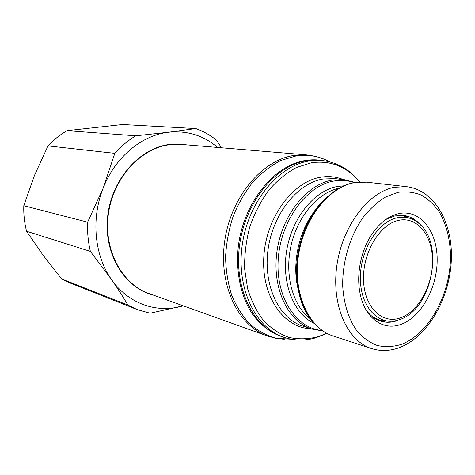 <?xml version="1.0" encoding="UTF-8"?>
<svg xmlns="http://www.w3.org/2000/svg" width="475" height="475" viewBox="0 0 475 475"><rect width="100%" height="100%" fill="white"/><g stroke="black" fill="none" stroke-linecap="round" stroke-linejoin="round"><path stroke-width="0.71" d="M394.208 214.967L396.619 214.783M402.646 215.335L407.229 216.82M385.854 219.486L394.707 215.941L404.278 215.519C410.833 216.576 416.444 219.931 421.111 225.572M398.436 213.685C419.746 208.81 437.113 230.702 437.178 259.178C437.528 287.595 421.07 317.615 400.467 324.544C382.737 331.01 364.378 317.65 359.937 292.707C356.113 273.279 361.433 248.787 372.97 232.691C380.499 222.288 388.983 215.953 398.436 213.685M306.886 154.915L294.227 155.384C262.295 159.897 230.927 196.917 224.723 240.997C218.286 285.059 238.183 325.992 267.544 336.057L148.99 293.55C121.956 284.181 103.413 249.957 108.389 214.047C113.169 178.125 140.624 148.212 169.771 144.703L181.379 144.424L306.886 154.915L315.347 156.287L323.445 158.911M185.998 144.81L177.834 144.002L169.51 144.453C139.395 148.034 111.245 179.829 107.593 217.033C103.698 254.232 124.836 288.135 153.354 295.112M390.266 321.266L380.279 320.542L372.275 316.582M380.279 320.542L376.58 319.408M394.102 216.089L403.026 215.804L412.419 219.284M399.19 215.3L403.026 215.804M221.582 147.784L216.178 139.941C209.986 134.971 203.181 131.177 195.771 128.559L122.568 124.521L67.094 130.667C60.123 134.657 53.758 139.727 48.005 145.89L34.473 175.412L23.792 205.717C23.53 214.486 24.463 222.995 26.582 231.248L42.887 254.944L61.542 278.878L70.157 283.035L137.132 309.563L150.094 313.227L183.202 305.817M61.542 278.878L127.852 305.039L137.132 309.563M183.243 305.829L181.284 306.351C156.073 313.239 128.078 303.549 111.435 279.442L90.375 251.394L26.582 231.248M23.792 205.717L87.632 222.187C87.24 232.245 88.154 241.977 90.375 251.394M127.852 305.039C123.173 296.994 117.699 288.462 111.435 279.442C94.513 255.746 90.856 218.678 103.247 187.963L114.813 153.348L48.005 145.89M67.094 130.667L135.785 135.803C128.155 140.398 121.161 146.247 114.813 153.348M135.785 135.803L168.619 132.228L195.771 128.559M87.632 222.187L103.247 187.963C115.223 157.023 141.948 135.126 168.619 132.228C187.287 130.393 203.615 135.464 217.603 147.452M123.838 174.337C109.814 195.071 104.88 217.776 109.042 242.458M396.726 320.821C391.465 322.555 386.323 322.721 381.3 321.32C375.428 319.598 370.387 315.851 366.178 310.068M384.524 321.355L379.739 320.809M398.59 347.896C389.405 351.108 380.368 351.316 371.48 348.525C347.367 341.05 331.271 305.378 336.817 265.893C342.16 226.403 368.161 192.167 394.392 187.269L406.63 186.693L366.504 182.174L354.403 182.667C328.51 187.227 303.216 219.575 298.258 257.017C293.117 294.452 309.213 328.552 333.1 335.991C308.637 328.32 292.428 294.09 297.516 256.85C302.415 219.598 327.691 187.304 354.095 182.661L366.504 182.174M398.044 192.328L385.73 196.893C377.607 201.875 370.072 208.709 363.126 217.39C349.98 236.051 342.303 261.713 342.707 285.962C343.734 303.875 348.81 319.604 357.052 331.033C363.037 337.808 369.776 342.629 377.263 345.491C384.999 347.172 392.855 346.857 400.835 344.559C428.937 334.453 450.858 293.829 450.537 255.39C450.045 238.824 446.352 224.438 439.446 212.218C434.358 204.897 428.343 199.209 421.402 195.154C414.046 192.179 406.262 191.241 398.044 192.328M312.805 321.575C288.153 295.462 292.57 232.055 322.014 201.905M298.252 289.602C291.555 264.047 298.858 230.405 315.56 209.932M338.835 188.308C317.745 192.672 297.273 216.713 290.884 246.287C284.43 275.844 293.081 306.209 310.466 318.927M313.999 323.267C293.562 313.761 281.218 282.542 286.74 250.183C292.119 217.811 314.397 190.629 337.309 186.509L343.847 185.826M354.16 182.649C347.641 180.346 340.795 179.829 333.616 181.112C306.577 185.654 280.784 220.685 278.255 258.952C275.458 297.237 296.133 328.623 322.062 330.434M322.863 330.986L311.731 329.009C288.016 321.611 271.955 288.396 276.883 252.094C281.627 215.787 306.506 184.484 332.162 180.108L344.167 179.663L355.021 182.501M355.116 182.483L344.167 179.663L334.851 178.612L322.893 179.039C297.338 183.338 272.644 214.213 267.989 250.046C263.15 285.879 279.181 318.719 302.818 326.099L311.731 329.009M343.134 180.464L339.471 179.413M310.911 328.742C283.872 328.088 261.511 296.667 263.791 257.385C265.78 218.12 292.416 181.8 320.5 177.264C328.522 175.887 336.128 176.652 343.312 179.568M359.533 181.996C346.815 166.642 330.838 160.212 311.594 162.705L296.382 167.527C286.366 172.983 277.109 180.601 268.607 190.38C260.799 201.234 254.523 213.4 249.791 226.884C246.121 240.795 244.393 254.772 244.613 268.808L247.629 288.711C251.4 301.067 256.749 311.748 263.667 320.762C271.308 328.581 279.822 334.162 289.198 337.499C298.84 339.483 308.566 339.203 318.375 336.656L326.681 333.266M283.551 337.202C255.229 327.685 236.051 287.927 242.25 244.928C248.235 201.911 278.475 165.567 309.261 160.995L321.931 160.52L306.577 160.746C275.838 165.294 245.664 201.489 239.709 244.34C233.54 287.173 252.706 326.794 280.998 336.306L283.551 337.202C294.577 340.937 305.763 341.003 317.122 337.404M284.163 337.41C271.492 333.658 260.692 325.583 251.762 313.191C240.801 295.919 235.737 271.991 238.236 247.208C243.176 203.158 274.01 165.08 305.597 160.467C311.398 159.547 317.057 159.588 322.572 160.58M329.502 161.785C319.283 156.138 308.156 154.185 296.133 155.919L281.052 160.408C271.1 165.466 261.808 172.556 253.181 181.676C245.153 191.823 238.492 203.306 233.207 216.137C228.873 229.467 226.326 243.075 225.566 256.969C225.88 270.691 227.97 283.581 231.824 295.628C236.609 306.897 242.737 316.481 250.212 324.372C258.287 331.117 267.045 335.766 276.503 338.325L290.967 339.192M398.828 319.865L396.595 320.494C377.91 325.47 360.448 306.494 360.377 278.487C360.044 250.533 377.637 221.956 396.845 217.871C404.652 216.196 411.659 217.776 417.858 222.615C445.33 242.286 432.268 309.908 399.321 319.699M400.087 318.001C381.942 324.366 364.171 307.064 363.523 279.923C362.597 252.854 379.567 224.467 398.293 220.447C417.014 216.018 432.452 235.178 432.541 260.365C432.891 285.493 418.261 312.027 400.087 318.001M371.48 348.525L333.1 335.991M342.962 180.458L339.411 179.413M267.544 336.057L275.809 338.325L284.27 339.298M317.781 337.191L326.859 333.355M359.735 181.984C349.707 169.355 337.102 162.201 321.931 160.52M399.552 347.552C427.583 336.876 449.16 299.363 451.25 261.772C453.536 224.236 435.254 190.107 406.63 186.693"/></g></svg>
